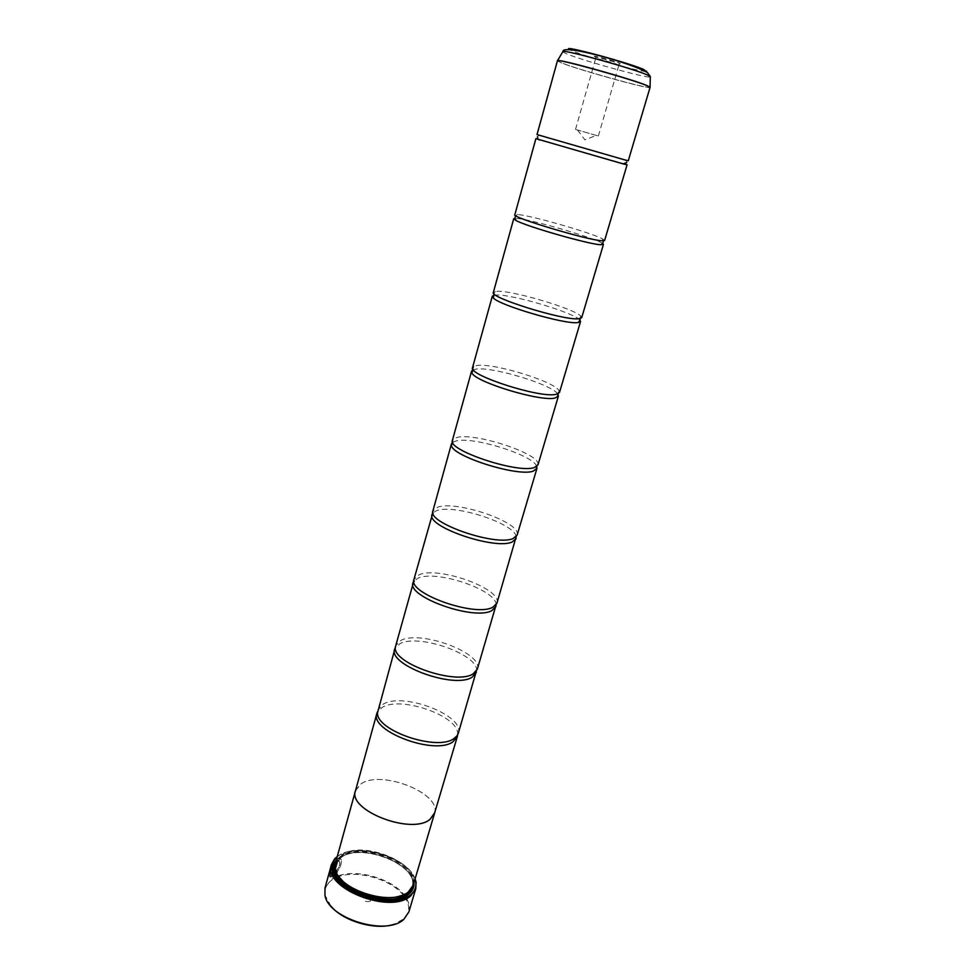 <?xml version="1.0" encoding="UTF-8"?>
<svg xmlns="http://www.w3.org/2000/svg" width="975" height="975" viewBox="0 0 975 975"><rect width="100%" height="100%" fill="white"/><g stroke="black" fill="none" stroke-linecap="round" stroke-linejoin="round"><path stroke-width="0.73" stroke-dasharray="4.88 3.66" d="M628.278 160.741L537.018 134.574M604.597 240.508L602.416 238.814C591.654 232.976 534.495 216.413 519.114 214.658L514.824 214.768M581.685 317.716L580.576 315.851C572.971 308.405 514.081 290.916 497.859 291.245L493.362 292.39M559.492 392.462L559.114 390.731C554.799 381.627 494.349 363.017 477.263 365.442L473.801 366.271L472.558 367.538M537.981 464.88L538.017 463.552C537.128 452.778 475.252 432.803 457.312 437.348L453.107 439.201L452.424 440.347M517.152 535.08L517.286 534.373C519.943 521.966 456.788 500.407 437.958 507.085L432.9 510.924M496.933 603.147C502.759 589.083 438.811 565.951 419.177 574.726L413.961 579.357M477.336 669.191C483.697 653.262 420.834 629.813 400.957 640.38L395.594 645.755M458.299 733.297C465.173 715.613 403.37 691.884 383.273 704.121L377.764 710.202M334.766 872.844L337.435 863.204L336.278 863.899L332.926 876.001C339.629 872.003 344.918 857.488 338.666 858.39L337.131 859.072C332.365 865.008 329.867 870.821 329.623 876.525L330.537 874.624C330.732 869.993 332.768 865.398 336.655 860.815L337.886 860.255C341.323 861.961 340.299 866.202 334.803 872.978M334.693 873.088L334.596 873.039C340.178 866.251 341.238 861.973 337.789 860.206L336.558 860.767C332.67 865.337 330.635 869.944 330.452 874.575L329.526 876.476C329.769 870.773 332.28 864.959 337.045 859.024L338.581 858.341C344.821 857.439 339.544 871.943 332.828 875.94L334.084 871.418M331.439 875.367L329.855 877.098L331.841 876.757L334.474 867.263L333.706 865.861L331.683 869.797L333.462 868.055L331.439 875.367L333.365 868.006L331.585 869.737L333.998 865.556L334.376 867.214L331.744 876.708L329.757 877.049L331.342 875.318M331.025 906.202L325.382 895.915C324.017 889.444 326.138 884.167 331.744 880.072L336.741 877.354M336.814 877.317C355.814 868.835 392.852 879.45 404.467 896.72M404.515 896.781C410.146 905.056 410.085 912.307 404.308 918.547L394.071 924.288M408.842 911.991C410.219 907.03 409.013 901.851 405.247 896.415M405.186 896.33C393.486 878.743 355.656 867.896 336.399 876.61M336.302 876.647L331.415 879.328L325.004 887.945M595.42 56.903C588.303 53.942 614.543 60.816 620.161 63.399L595.42 56.903L596.493 59.097L595.628 58.597C595.177 57.757 614.201 62.997 618.053 64.777L596.493 59.097M576.396 129.687L598.37 135.988L576.396 129.687M370.171 901.351C365.844 902.155 363.699 901.046 363.712 898.024L363.894 897.865C366.807 896.878 369.074 897.597 370.683 900.023L370.171 901.351M369.159 899.108L365.467 897.585L369.44 898.377L369.159 899.108M370.134 895.708L366.429 894.185L370.317 894.733L370.134 895.708M415.021 879.133C408.866 857.452 356.947 841.717 338.447 855.867L337.179 856.818M337.265 856.513L337.85 856.099C356.302 842.01 407.806 857.159 415.106 878.841M334.169 871.114L336.18 863.85L337.338 863.143L334.705 872.662M400.725 895.745L407.928 891.991L412.547 885.434C420.444 864.118 361.932 840.109 341.664 855.928L335.936 863.46L335.814 869.42L340.507 878.475M413.242 885.117C421.249 863.509 361.896 839.158 341.323 855.185L335.522 862.826M413.997 882.607C413.424 860.888 359.032 842.01 340.031 856.733L336.217 860.303M413.327 884.825C415.898 863.107 359.848 842.303 340.36 857.464L335.595 862.534M339.227 880.669C350.61 895.355 383.212 904.69 400.64 898.292M624.963 164.007L535.897 138.645M355.643 790.128L361.14 783.766C381.225 769.702 440.883 792.955 434.704 812.797M602.635 243.482C596.212 238.485 534.349 220.277 518.042 218.546L513.74 218.705M580.003 320.153C574.787 313.012 513.557 294.548 496.811 295.011L493.825 295.254M557.724 393.937C551.813 384.516 492.997 366.624 476.251 369.086L472.838 369.915M536.762 466.452C533.739 455.337 473.826 436.386 456.324 440.895L452.619 442.333M516.189 536.677C515.202 523.794 455.069 504.038 437.007 510.51L432.863 512.777M496.141 604.732C496.714 590.107 436.776 569.717 418.263 578.053L413.802 581.124M476.604 671.117C479.408 654.847 419.165 633.397 400.067 643.61L395.96 647.607L395.375 647.022M457.665 734.821L457.677 733.736C458.226 715.784 401.091 695.858 382.395 707.265L377.496 711.835M355.497 790.688L361.164 783.778C381.518 769.507 442.004 793.577 434.533 813.357M557.42 60.828L561.259 62.839C578.443 69.907 651.032 90.017 650.057 87.397M650.057 87.323C650.045 89.639 578.309 69.737 561.295 62.741L557.456 60.755M411.243 889.042L412.12 886.897C420.018 865.556 361.53 841.535 341.25 857.391L335.534 864.935L335.132 867.226M412.815 886.324C418.312 864.654 360.653 842.01 340.653 857.622L335.242 864.082M562.758 51.846L566.231 53.662C581.77 60.377 647.668 78.67 650.288 76.952M644.231 69.713L646.583 71.187M645.645 71.407C639.003 71.638 584.842 56.44 572.045 50.761L569.632 49.615M624.634 159.51C625.645 159.437 626.364 160.436 626.767 162.508M602.416 238.814L603.415 240.862M580.576 315.851L580.478 318.545M559.114 390.731L558.163 393.754M538.017 463.552L536.555 466.598M517.286 534.373L515.678 537.152M496.897 603.293L495.556 605.402M476.836 670.386L476.336 671.178M457.104 735.711L457.677 733.736M377.496 712.883L378.056 710.897M413.924 579.503L414.326 581.258M433.156 510.254L433.046 513.459M453.107 439.201L452.729 442.565M473.801 366.271L472.997 369.33M495.276 291.391L493.935 293.719M517.579 214.488L515.653 215.694M540.759 135.464C539.943 134.867 538.809 135.33 537.371 136.866M404.308 918.547L404.954 918.316M575.506 129.419L595.628 58.597M365.637 897.293L363.712 898.024M366.429 894.185L365.467 897.585M409.5 890.553L410.158 890.309M335.936 863.46L335.534 864.935C336.911 861.352 338.703 858.926 340.921 857.683C360.713 841.998 419.543 865.057 412.12 886.897L412.547 885.434M370.317 894.733L366.819 893.734M370.403 895.33L369.428 898.731M369.44 898.377L370.683 900.023M577.541 130.028L584.89 139.852L596.322 135.403M598.37 135.988L618.832 65.252M617.833 65.228L619.893 63.923"/><path stroke-width="1.46" d="M625.304 160.046L628.278 160.741L650.057 87.397L647.29 85.812C632.885 79.389 554.933 57.757 557.42 60.828L537.018 134.574L625.304 160.046M626.767 162.508L623.183 163.91L535.897 138.645L514.824 214.768C510.973 217.132 585.926 239.667 601.392 240.752L604.597 240.508L627.083 164.787L624.963 164.007M603.44 244.433L600.222 244.713C587.413 243.945 526.342 226.383 515.982 220.484L513.74 218.705L493.362 292.39C488.841 297.351 562.295 320.3 578.273 318.825L581.685 317.716L603.44 244.433L602.635 243.482M493.825 295.254L492.302 296.205L472.558 367.538C467.439 374.936 539.455 398.275 555.884 394.388L559.492 392.462L580.552 321.506L580.003 320.153M472.838 369.915L471.547 371.231L452.424 440.347C446.721 450.036 517.347 473.704 534.202 467.586L537.981 464.88L558.395 396.143L557.992 394.327M452.619 442.333L451.425 443.93L432.9 510.924C426.66 522.746 495.958 546.719 513.191 538.492L517.152 535.08L536.933 468.451L536.762 466.452M432.863 512.777L413.924 579.503C407.684 593.397 475.349 617.382 492.826 607.242L496.897 603.293L516.189 536.677M413.802 581.124L395.375 647.022C391.767 663.098 455.959 685.474 473.082 673.908L477.336 669.191L496.141 604.732M395.18 647.778L377.496 712.883C376.338 730.75 437.166 751.359 453.911 738.611L457.104 735.711L458.299 733.297L476.336 671.178M331.488 864.459L325.004 887.945L324.967 895.379C328.392 918.608 386.417 936.329 403.772 919.376L408.842 911.991L415.801 888.639L410.768 895.818C390.366 915.135 322.103 887.774 331.488 864.459L334.681 858.817L337.265 856.513M337.179 856.818L335.327 858.548C327.527 869.993 333.925 881.632 354.534 893.466C374.059 903.191 399.945 903.764 410.414 895.062C414.85 891.369 416.605 886.872 415.667 881.583L415.021 879.133M415.106 878.841L416.081 882.156L415.801 888.639M434.704 812.797L429.987 819.378C411.426 835.258 347.319 810.286 355.473 790.688L335.522 862.826L335.388 868.859C337.789 889.895 392.34 907.018 408.562 891.759L413.242 885.117L434.545 813.357L429.999 819.39C411.413 835.246 347.332 810.286 355.497 790.688L376.886 713.371C369.232 730.933 434.74 755.662 452.973 741.792L457.36 736.454L457.665 734.821M336.217 860.303C333.913 863.362 333.158 866.872 333.95 870.809C336.472 892.357 392.206 909.809 408.769 894.16L410.353 892.722C413.107 889.797 414.326 886.421 413.997 882.607M335.595 862.534L334.376 871.37L339.227 880.669M400.64 898.292L409.695 892.966L413.327 884.825M623.183 163.91L627.083 164.787M492.302 296.205L493.435 298.106C500.407 305.589 563.379 324.078 577.127 322.664L580.552 321.506M471.547 371.231L471.937 372.986C475.422 382.09 540.065 401.737 554.787 398.105L558.395 396.143M451.425 443.93L451.413 445.258C451.34 455.983 517.433 477.031 533.13 471.181L536.933 468.451M431.937 514.398L431.815 515.068C428.098 527.378 495.446 550.083 512.168 541.978L516.116 538.529M413.034 582.721C406.27 596.651 474.216 620.917 491.827 610.618L495.946 606.499M394.692 649.021C387.465 664.828 454.167 689.325 472.107 677.198L476.361 672.445M377.496 711.835L376.886 713.371M340.507 878.475C351.622 892.868 383.663 902.058 400.725 895.745M394.071 924.288C375.716 930.601 343.237 921.29 331.025 906.202M557.456 60.755L557.773 60.584C560.308 59.061 633.787 79.657 647.315 85.702L650.057 87.323M335.132 867.226C331.244 888.469 389.976 909.955 407.489 893.466L411.243 889.042M335.242 864.082C323.932 885.373 388.306 912.478 407.83 894.221L412.815 886.324M650.288 76.952L647.863 75.185C635.066 69.14 565.573 49.737 562.977 51.456L562.758 51.846M646.583 71.187L645.645 71.407M569.632 49.615C558.443 43.802 630.386 63.131 644.231 69.713M603.415 240.862L603.123 242.214C602.964 243.287 602.123 244.14 600.6 244.749M580.478 318.545L578.589 322.518M558.163 393.754L557.139 397.41M472.997 369.33L471.937 372.986M493.935 293.719L493.435 298.106M515.653 215.694L515.19 216.998C514.751 217.998 515.007 219.156 515.982 220.484M650.057 87.397L650.313 76.501L647.437 72.601C631.617 63.022 561.941 43.765 562.977 51.456L557.42 60.828M539.663 139.961C538.566 139.998 537.798 138.962 537.371 136.866M451.413 445.258L452.729 442.565M431.815 515.068L433.046 513.459M413.083 582.538L414.326 581.258M457.36 736.454L434.533 813.357M495.995 606.304L495.556 605.402M515.86 539.163L515.678 537.152M536.238 469.584L536.555 466.598M409.695 892.966L410.353 892.722M335.327 858.548L334.681 858.817"/></g></svg>
